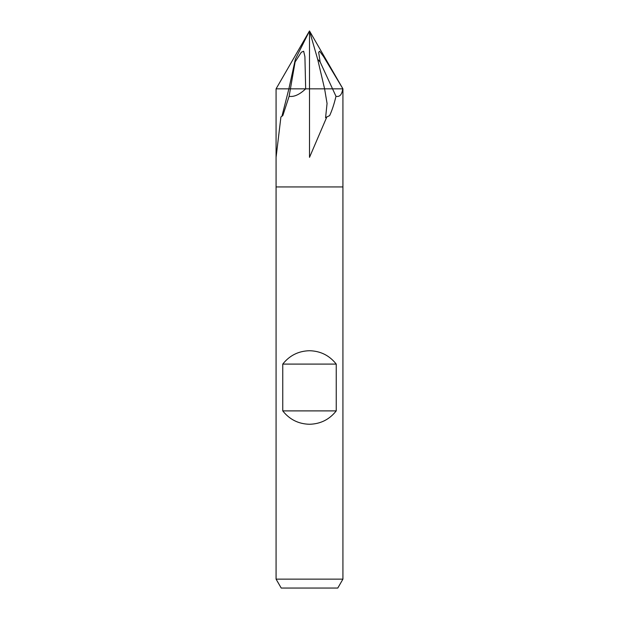 <?xml version="1.0" encoding="UTF-8"?>
<svg xmlns="http://www.w3.org/2000/svg" width="619" height="619" viewBox="0 0 619 619"><rect width="100%" height="100%" fill="white"/><g stroke="black" fill="none" stroke-linecap="round" stroke-linejoin="round"><path stroke-width="0.93" d="M342.926 156.762L342.926 88.842L309.5 30.95L295.34 59.269L295.108 61.946L301.306 52.251L303.658 51.238L304.904 56.608L305.67 88.842L342.709 88.842C341.959 94.63 339.723 97.121 335.985 96.324C334.144 104.046 332.024 110.476 329.625 115.629L326.832 116.952L309.508 157.35L309.5 30.95L276.074 88.842L305.67 88.842C299.542 94.63 294.025 97.121 289.112 96.324L282.813 115.629L280.918 116.952L276.074 157.35L276.074 88.842L276.074 186.938L342.926 186.938L342.926 579.136L276.074 579.136L281.219 588.05L337.781 588.05L342.926 579.136M309.5 30.95L317.671 59.269L320.131 61.946L318.669 52.251L319.652 51.238L323.582 56.608L342.926 88.842L342.926 186.938L309.5 186.938L342.926 186.938M282.759 410.892L282.759 364.096C289.584 355.461 298.497 351.004 309.5 350.725C320.503 351.004 329.416 355.461 336.241 364.096L336.241 410.892C329.416 419.527 320.503 423.984 309.5 424.263C298.497 423.984 289.584 419.527 282.759 410.892L336.241 410.892M276.074 186.938L309.5 186.938L276.074 186.938L276.074 579.136M282.759 364.096L336.241 364.096M335.985 96.324L320.131 61.946M326.832 116.952L325.579 117.757L327.056 103.466L324.604 88.842L290.419 88.842L295.108 61.946M289.112 96.324L290.419 88.842L288.887 88.842L295.34 59.269M281.954 116.186L288.887 88.842M342.702 88.842L324.604 88.842L317.671 59.269"/></g></svg>
